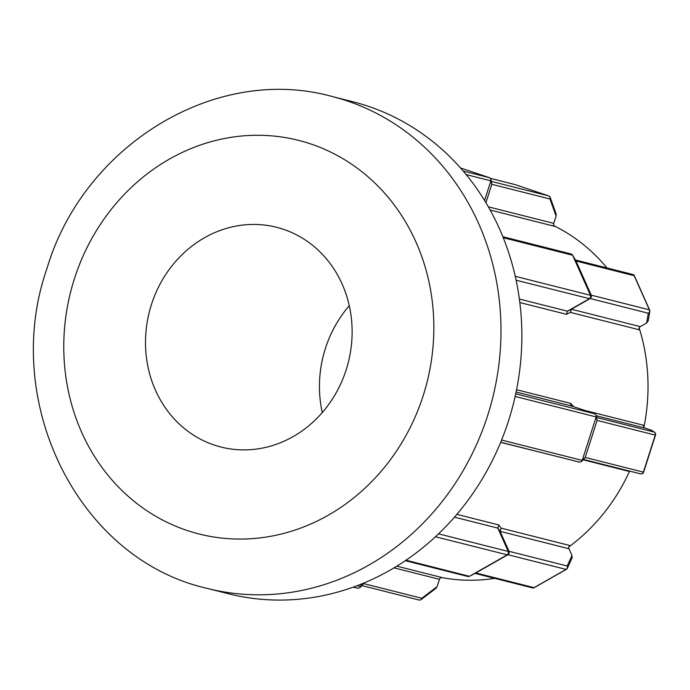 <?xml version="1.0" encoding="UTF-8"?>
<svg xmlns="http://www.w3.org/2000/svg" width="690" height="690" viewBox="0 0 690 690"><rect width="100%" height="100%" fill="white"/><g stroke="black" fill="none" stroke-linecap="round" stroke-linejoin="round"><path stroke-width="1.03" d="M649.721 311.811A2.536 2.398 9.7 0 0 649.644 310.138A2.536 0.707 -24 0 0 649.626 310A2.536 0.707 -24 0 0 649.402 309.845L634.179 275.715L576.021 261.018L591.235 295.156L649.402 309.845A2.536 2.294 -75.8 0 1 648.307 313.26A2.536 2.398 9.7 0 0 649.721 311.811M567.482 567.956A2.536 2.346 -155.3 0 0 567.163 565.99L571.993 555.502L572.139 557.856L567.378 568.241A2.536 2.346 -155.3 0 0 567.482 567.956M532.266 587.828A2.536 2.294 -75.8 0 0 534.034 587.647L566.067 569.405L507.9 554.717L475.867 572.95L534.034 587.647A2.536 0.811 60.3 0 0 534.293 587.621L566.326 569.388A2.536 0.811 -119.7 0 0 566.456 569.241A2.536 2.346 -155.3 0 0 567.378 568.241A2.536 2.536 0 0 1 566.326 569.388A2.536 0.811 -119.7 0 1 566.067 569.405A2.536 2.294 -75.8 0 0 567.163 565.99L508.996 551.301L500.103 531.352L497.826 528.109L498.775 524.935L501.078 528.143L569.811 545.505A2.536 2.294 -75.8 0 0 568.974 548.74L571.993 555.502M576.021 261.018L575.719 260.492M575.977 260.941L572.45 254.921L575.865 260.708M515.24 276.302L590.476 295.303L572.571 255.153L571.355 254.023L502.846 236.713M591.278 295.242L591.382 297.088L589.458 298.675L590.623 297.243L590.511 295.389L591.235 295.156M634.42 276.009A2.536 0.707 156 0 0 634.412 275.871L649.626 310A2.536 2.536 0 0 1 649.816 311.466L648.212 320.815L646.634 323.015L648.307 313.26L590.217 298.52M507.9 554.717L509.142 553.233L508.996 551.301M507.978 554.665L507.219 554.82L508.383 553.389L508.271 551.534L509.039 551.388M406.005 560.228L469.459 576.323L475.79 572.993L469.39 576.357L467.975 576.521L405.315 560.694M589.458 298.675L516.094 280.209M507.219 554.82L435.459 536.76M151.481 304.428A113.341 102.638 -75.8 0 0 221.059 447.06A113.341 102.638 -75.8 0 0 346.147 369.909A113.341 102.638 -75.8 0 0 276.569 227.277A113.341 102.638 -75.8 0 0 151.481 304.428M349.278 305.73A113.341 102.638 -75.8 0 0 325.421 348.364A113.341 102.638 -75.8 0 0 322.29 412.551M331.83 96.419L352.702 101.697A253.748 229.787 104.2 0 1 508.47 421.021A253.748 229.787 104.2 0 1 228.416 593.736L207.543 588.466A253.748 229.787 104.2 0 0 487.597 415.742A253.748 229.787 104.2 0 0 331.83 96.419C215.082 64.092 83.343 145.694 47.041 268.289C0.457 400.718 77.513 559.366 207.543 588.466M554.234 225.897A186.084 168.515 104.2 0 1 606.95 267.936M639.173 327.94A186.084 168.515 104.2 0 1 643.899 427.188M646.634 323.015L640.294 326.629A2.536 2.294 -75.8 0 0 639.087 329.742L570.354 312.38L566.404 314.304L567.482 311.181L589.381 298.718M515.715 393.818L594.763 413.784L571.932 406.108L570.777 405.134L570.57 403.357L573.709 406.703M629.642 471.098A186.084 168.515 104.2 0 1 568.862 546.911M494.695 578.349A186.084 168.515 104.2 0 1 441.695 577.547M553.966 455.702L500.647 442.359M463.18 171.042L489.486 177.692L460.463 167.929M484.578 200.497L490.883 180.84L466.138 174.587M556.097 216.022L549.982 199.005A2.536 2.027 -19.8 0 0 550.189 197.409L556.097 213.848L556.097 216.022L553.742 223.362A2.536 2.294 -75.8 0 0 554.872 226.389L490.133 210.036M491.556 181.453L548.576 195.857A2.536 2.294 -75.8 0 1 549.982 199.005L491.815 184.308L485.915 202.705M491.815 184.308L490.883 180.84M489.486 177.692L490.978 179.279L491.849 184.221M490.918 180.746L490.978 179.279M548.576 195.857L515.163 184.618A2.536 1.07 108.6 0 1 515.197 184.627A2.536 1.07 108.6 0 0 515.197 184.627L548.61 195.865A2.536 1.07 -71.4 0 1 548.61 195.865A2.536 2.536 0 0 1 550.189 197.409A2.536 2.027 -19.8 0 0 549.663 196.667M357.213 585.689L360.629 586.552L361.431 584.042M469.536 576.271L507.141 554.864M438.547 533.844L508.237 551.448L497.835 528.126L454.46 517.155M501.595 440.039L582.213 460.402L596.169 416.933L515.137 396.465M571.932 406.108L516.103 392.006M396.862 566.145L442.118 577.573A2.536 2.294 -75.8 0 0 439.452 579.333L437.098 586.664L435.959 588.329L421.142 599.567A2.536 1.949 -127.2 0 0 421.788 598.273L437.098 586.664M363.785 583.076L363.621 583.585L421.788 598.273A2.536 2.294 -75.8 0 1 418.985 600.007L362.069 585.629M568.974 548.74L500.103 531.352M597.1 420.408L585.215 457.436L643.373 472.132L655.267 435.097L597.1 420.408L596.255 415.38L594.763 413.784M584.602 410.369L643.554 425.264A2.536 2.294 -75.8 0 0 645.038 428.085L651.653 430.319L654.594 432.328A2.536 2.527 126.7 0 0 653.861 431.957L651.653 430.319M628.987 470.934A2.536 2.294 -75.8 0 0 628.763 471.322L583.292 459.833M590.14 298.572L571.415 309.232L640.294 326.629M360.629 586.552L363.621 583.585M363.596 583.671L359.973 587.699L357.67 588.234M582.213 460.402L581.558 461.55L579.255 462.084M597.126 420.314L596.169 416.933M582.188 460.497L585.215 457.436M359.973 587.699L360.603 586.638M596.203 416.846L596.255 415.38M500.095 531.343L501.078 528.143M585.18 457.53L581.558 461.55M632.713 274.447A2.536 2.536 0 0 1 634.412 275.871A2.536 0.707 156 0 0 634.179 275.715A2.536 2.294 -75.8 0 0 632.713 274.447L575.426 259.975M570.354 312.38L571.415 309.232M420.417 599.869A2.536 1.949 -127.2 0 0 421.142 599.567A2.536 2.536 0 0 1 418.985 600.007A2.536 2.294 -75.8 0 1 418.83 599.955M423.143 395.81A202.998 183.833 -75.8 0 0 310.845 143.977A202.998 183.833 -75.8 0 0 74.486 278.527A202.998 183.833 -75.8 0 0 186.783 530.369A202.998 183.833 -75.8 0 0 423.143 395.81M566.404 314.304L519.812 302.531M516.56 389.712L570.57 403.357M456.875 514.352L498.775 524.935M515.197 184.627A2.536 2.536 0 0 0 515.007 184.566A2.536 2.294 -75.8 0 1 515.163 184.618L490.512 178.391M488.33 206.836L553.742 223.362M490.512 178.382L515.007 184.566A2.536 2.294 -75.8 0 0 514.852 184.532M572.605 255.24L503.252 237.714M519.363 299.037L567.473 311.19L571.423 309.224M439.452 579.333L394.033 567.861M596.841 417.554L653.861 431.957A2.536 2.294 -75.8 0 1 655.267 435.097L643.373 472.132A2.536 2.294 -75.8 0 1 640.57 473.858L583.654 459.48M645.038 428.085L596.367 415.794M640.423 473.814A2.536 2.294 -75.8 0 0 640.57 473.858A2.536 2.536 0 0 0 643.615 472.176A2.536 2.527 126.7 0 1 640.803 473.901M655.491 435.131L655.5 435.14A2.536 2.527 126.7 0 0 654.594 432.328A2.536 2.536 0 0 1 655.5 435.14L643.615 472.176M357.834 588.277L353.297 587.138M579.419 462.136L500.69 442.247M534.293 587.621A2.536 2.536 0 0 1 532.413 587.88L475.048 573.39"/></g></svg>

